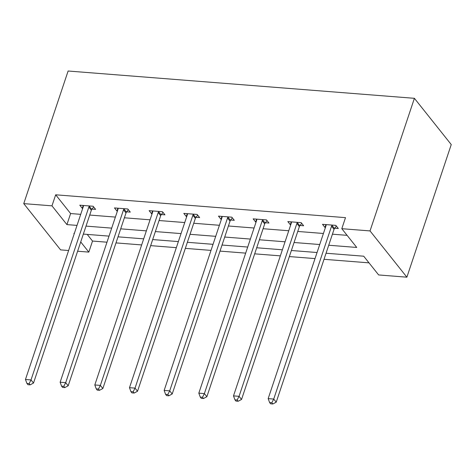 <?xml version="1.0" encoding="UTF-8"?>
<svg xmlns="http://www.w3.org/2000/svg" width="475" height="475" viewBox="0 0 475 475"><rect width="100%" height="100%" fill="white"/><g stroke="black" fill="none" stroke-linecap="round" stroke-linejoin="round"><path stroke-width="0.71" d="M87.222 234.407L92.524 241.057L88.825 252.106L77.615 251.222M68.614 250.515L60.598 249.88L23.75 203.627L68.121 71.013L414.402 98.313L451.25 144.566L406.879 277.18L378.652 274.954L363.713 256.203L326.052 253.234M92.524 241.057L106.988 242.197M115.989 242.903L141.657 244.928M150.658 245.64L176.332 247.665M185.333 248.372L211.001 250.396M220.002 251.103L245.676 253.127M254.677 253.84L280.351 255.865M289.346 256.571L315.02 258.596M324.021 259.303L369.01 262.853M328.73 245.243L356.743 247.451L341.804 228.695L345.503 217.645L55.676 194.797L70.615 213.548L80.714 214.35M89.716 215.056L115.389 217.081M124.391 217.787L150.058 219.812M159.06 220.525L184.733 222.549M193.735 223.256L219.408 225.281M228.41 225.993L254.078 228.012M263.079 228.724L288.752 230.749M297.754 231.456L323.422 233.48M332.423 234.193L347.1 235.345M334.721 228.22L338.319 228.505L335.831 225.376L322.495 224.325L324.983 227.454L325.428 227.489M300.052 225.488L303.65 225.773L301.156 222.644L287.82 221.593L290.314 224.717L290.759 224.752M265.377 222.751L268.975 223.036L266.487 219.913L253.151 218.862L255.639 221.985L256.084 222.021M230.702 220.02L234.3 220.305L231.812 217.176L218.476 216.125L220.964 219.254L221.409 219.29M196.033 217.289L199.631 217.568L197.137 214.445L183.807 213.394L186.295 216.517L186.74 216.553M161.357 214.552L164.956 214.837L162.468 211.713L149.132 210.662L151.62 213.786L152.065 213.821M126.688 211.82L130.287 212.105L127.793 208.976L114.457 207.925L116.951 211.054L117.396 211.09M92.013 209.089L95.612 209.368L93.124 206.245L79.788 205.194L82.276 208.317L82.721 208.353M23.75 203.627L51.977 205.847L66.916 224.604L77.015 225.399M55.676 194.797L51.977 205.847M341.804 228.695L370.031 230.921L414.402 98.313M74.343 233.391L73.886 233.356L74.219 233.771M80.726 241.935L88.825 252.106M317.051 252.522L291.383 250.497M282.382 249.791L256.708 247.766M247.707 247.053L222.039 245.035M213.037 244.322L187.364 242.297M178.362 241.591L152.689 239.566M143.688 238.854L118.02 236.835M109.018 236.123L83.345 234.098M406.879 277.18L370.031 230.921M86.017 226.106L111.69 228.131M120.692 228.843L146.365 230.868M155.367 231.574L181.034 233.599M190.036 234.306L215.709 236.33M224.711 237.043L250.378 239.067M259.38 239.774L285.053 241.799M294.055 242.505L319.728 244.53M70.615 213.548L66.916 224.604M325.939 224.598L324.983 227.454M291.264 221.867L290.314 224.717M256.595 219.129L255.639 221.985M221.92 216.398L220.964 219.254M187.251 213.667L186.295 216.517M152.576 210.93L151.62 213.786M117.901 208.198L116.951 211.054M83.232 205.467L82.276 208.317M332.233 225.097L331.995 225.411A2.547 1.983 -38.5 0 0 331.556 226.219L273.725 399.059L268.167 398.62L325.998 225.785A2.547 1.983 -38.5 0 0 326.117 224.948L326.093 224.61M336.371 226.058L334.483 228.534A2.547 1.983 -38.5 0 0 334.044 229.348L276.212 402.183L273.725 399.059L271.842 402.735L269.622 402.562L270.619 403.815L272.84 403.988L271.842 402.735M272.84 403.988L276.212 402.183M268.167 398.62L269.622 402.562M297.558 222.359L297.32 222.674A2.547 1.983 -38.5 0 0 296.881 223.487L239.056 396.322L233.498 395.889L291.329 223.048A2.547 1.983 -38.5 0 0 291.442 222.211L291.418 221.878M301.702 223.327L299.808 225.803A2.547 1.983 -38.5 0 0 299.375 226.611L241.543 399.451L239.056 396.322L237.173 400.003L234.947 399.831L235.944 401.078L238.165 401.256L237.173 400.003M238.165 401.256L241.543 399.451M233.498 395.889L234.947 399.831M262.889 219.628L262.645 219.943A2.547 1.983 -38.5 0 0 262.212 220.756L204.381 393.591L198.823 393.152L256.654 220.317A2.547 1.983 -38.5 0 0 256.767 219.48L256.749 219.141M267.027 220.59L265.139 223.066A2.547 1.983 -38.5 0 0 264.7 223.879L206.868 396.714L204.381 393.591L202.498 397.272L200.278 397.094L201.269 398.347L203.496 398.519L202.498 397.272M203.496 398.519L206.868 396.714M198.823 393.152L200.278 397.094M228.214 216.897L227.976 217.206A2.547 1.983 -38.5 0 0 227.537 218.019L169.706 390.86L164.154 390.42L221.979 217.586A2.547 1.983 -38.5 0 0 222.098 216.743L222.074 216.41M232.352 217.859L230.464 220.335A2.547 1.983 -38.5 0 0 230.031 221.148L172.199 393.983L169.706 390.86L167.829 394.535L165.603 394.363L166.6 395.61L168.821 395.788L167.829 394.535M168.821 395.788L172.199 393.983M164.154 390.42L165.603 394.363M193.545 214.16L193.301 214.474A2.547 1.983 -38.5 0 0 192.868 215.288L135.037 388.122L129.479 387.689L187.31 214.848A2.547 1.983 -38.5 0 0 187.423 214.011L187.399 213.679M197.683 215.127L195.795 217.603A2.547 1.983 -38.5 0 0 195.356 218.411L137.524 391.252L135.037 388.122L133.154 391.804L130.934 391.632L131.925 392.878L134.152 393.057L133.154 391.804M134.152 393.057L137.524 391.252M129.479 387.689L130.934 391.632M158.87 211.428L158.632 211.743A2.547 1.983 -38.5 0 0 158.193 212.557L100.362 385.391L94.804 384.952L152.635 212.117A2.547 1.983 -38.5 0 0 152.754 211.28L152.73 210.942M163.008 212.39L161.12 214.866A2.547 1.983 -38.5 0 0 160.681 215.68L102.855 388.514L100.362 385.391L98.479 389.072L96.259 388.894L97.256 390.147L99.477 390.319L98.479 389.072M99.477 390.319L102.855 388.514M94.804 384.952L96.259 388.894M124.195 208.697L123.957 209.006A2.547 1.983 -38.5 0 0 123.518 209.819L65.692 382.66L60.135 382.221L117.966 209.38A2.547 1.983 -38.5 0 0 118.079 208.543L118.055 208.21M128.339 209.659L126.445 212.135A2.547 1.983 -38.5 0 0 126.012 212.948L68.18 385.783L65.692 382.66L63.81 386.335L61.584 386.163L62.581 387.41L64.802 387.588L63.81 386.335M64.802 387.588L68.18 385.783M60.135 382.221L61.584 386.163M89.526 205.96L89.282 206.275A2.547 1.983 -38.5 0 0 88.849 207.088L31.018 379.923L25.46 379.489L83.291 206.649A2.547 1.983 -38.5 0 0 83.404 205.812L83.386 205.479M93.664 206.928L91.776 209.398A2.547 1.983 -38.5 0 0 91.337 210.211L33.505 383.052L31.018 379.923L29.135 383.604L26.915 383.426L27.912 384.679L30.133 384.857L29.135 383.604M30.133 384.857L33.505 383.052M25.46 379.489L26.915 383.426M331.995 225.411L334.483 228.534M331.556 226.219L334.044 229.348M297.32 222.674L299.808 225.803M296.881 223.487L299.375 226.611M262.645 219.943L265.139 223.066M262.212 220.756L264.7 223.879M227.976 217.206L230.464 220.335M227.537 218.019L230.031 221.148M193.301 214.474L195.795 217.603M192.868 215.288L195.356 218.411M158.632 211.743L161.12 214.866M158.193 212.557L160.681 215.68M123.957 209.006L126.445 212.135M123.518 209.819L126.012 212.948M89.282 206.275L91.776 209.398M88.849 207.088L91.337 210.211"/></g></svg>
